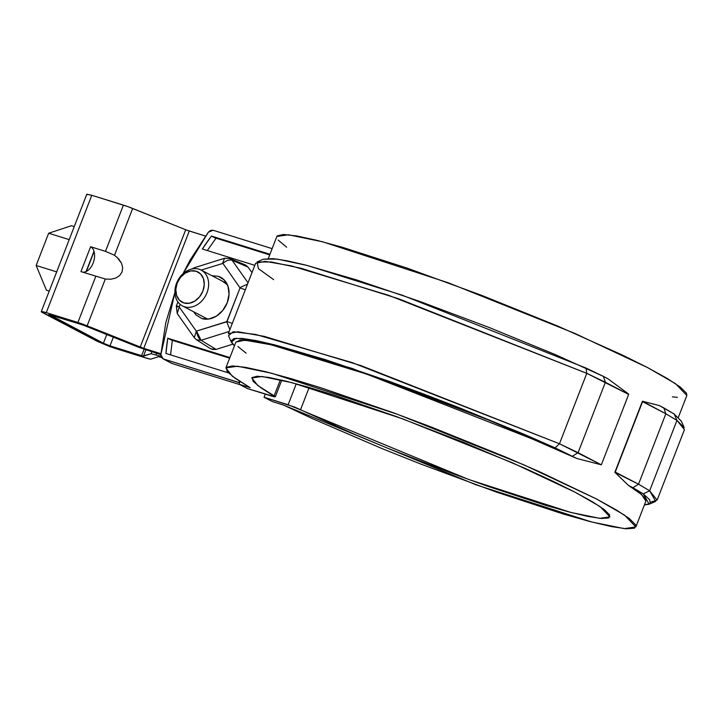 <?xml version="1.0" encoding="UTF-8"?>
<svg xmlns="http://www.w3.org/2000/svg" width="723" height="723" viewBox="0 0 723 723"><rect width="100%" height="100%" fill="white"/><g stroke="black" fill="none" stroke-linecap="round" stroke-linejoin="round"><path stroke-width="1.08" d="M269.706 254.903L216.05 238.192L207.302 250.556L216.05 238.192L269.706 254.903M172.318 340.334L170.583 354.876L172.318 340.334M672.39 396.837L677.361 397.352M686.823 395.562L686.489 393.249L680.298 387.067L667.13 378.391L647.447 367.519L621.952 354.83L557.27 325.865L482.087 295.517L406.868 268.016L342.087 247.194L316.529 240.244L296.782 235.951L283.533 234.478L277.252 235.861L276.846 236.511M278.156 240.054L286.633 247.212M281.771 380.135L275.318 396.773L274.134 395.852L280.352 379.81L274.134 395.852L257.822 385.531L251.794 377.957L262.051 376.493L292.173 382.729L402.142 418.653L512.336 462.756L575.526 492.444L600.018 506.534L609.95 516.873L599.783 518.346L570.809 512.426L468.676 479.494L288.143 404.744L296.258 383.814L288.143 404.744L264.067 397.252L272.417 401.599L283.561 405.07L312.779 418.807L382.485 448.775L420.533 463.958L496.358 492.065L563.063 513.954L590.004 521.563L611.36 526.57L626.371 528.802L634.514 528.17L635.508 524.699L629.308 518.518L616.141 509.832L596.466 498.96L540.551 472.227L506.29 457.307L431.098 426.959L392.824 412.598L321.572 388.007L291.107 378.644L265.549 371.694L245.802 367.401L232.553 365.919L226.272 367.302L227.176 371.505L235.237 378.364L250.167 387.655L239.024 384.184L240.045 381.572L239.024 384.184L247.374 388.54L275.092 396.882L260.642 387.564L253.177 381.401L252.011 377.578L257.189 376.231L268.513 377.397L285.594 381.057L307.817 387.058L334.406 395.201L396.773 416.692L463.931 442.485L526.443 468.983L553.149 481.31L575.526 492.444L592.779 501.979L604.292 509.579L609.661 514.984L608.694 517.984L601.428 518.49L588.124 516.475L569.236 512.02L545.458 505.269L486.687 485.928L453.791 474.026L386.76 447.853L355.002 434.505L294.568 407.04L264.067 397.252L272.417 401.599L283.561 405.07L475.87 484.762L591.541 521.961L624.338 528.621L635.86 526.931L645.883 501.111L641.644 494.577L628.477 485.413L614.848 472.327L642.431 401.238L659.43 405.603L674.234 414.062L681.4 421.292M635.86 526.931L624.518 515.101L596.466 498.96L523.768 464.817L397.307 414.243L271.767 373.276L237.524 366.218L225.874 367.908L232.363 376.267L250.167 387.655L239.024 384.184L247.374 388.54L271.45 396.032C275.355 397.198 276.249 397.135 274.134 395.852M264.067 397.252L265.287 394.116L264.067 397.252M678.328 417.451L686.85 395.481L675.499 383.651L647.447 367.519L574.758 333.375L448.287 282.792L322.756 241.834L288.513 234.776L276.864 236.457L268.341 258.427M607.826 378.689L628.513 393.981L607.826 378.689L603.407 376.385L607.826 378.689M263.497 259.186L273.321 258.653L287.194 260.813L306.082 265.169L356.764 279.973L419.882 301.455L488.621 327.293L555.544 354.704L603.407 376.385L605.386 382.268L578.075 452.688L605.386 382.268L586.778 373.348L559.466 443.768L555.083 447.871L351.974 368.378L258.147 341.003L236.014 338.283L231.36 342.169L234.397 345.937L231.062 340.931L233.9 338.572L242.368 338.463L256.231 340.623L275.129 344.979L325.811 359.774L388.929 381.256L423.054 393.8L457.668 407.103L524.591 434.505L555.083 447.871L576.873 458.499L601.346 464.817L576.873 458.499L491.613 421.193L371.857 375.716L270.962 344.754L244.916 340.181L235.897 342.087L225.874 367.908M273.665 279.647L258.418 268.667L257.063 261.997L271.224 261.97L301.274 268.332L398.789 298.825L586.778 373.348L586.037 368.061L603.407 376.385L605.386 382.268L628.658 394.406L601.346 464.817L628.658 394.406L586.778 373.348L388.522 295.273L291.586 265.947L265.124 261.337L255.599 263.317L228.287 333.737L237.813 331.749L264.266 336.367L361.211 365.693L559.466 443.768L351.794 362.485L255.861 334.505L233.231 331.721L228.477 335.689L231.36 342.169M257.063 261.997L263.561 259.159L277.415 259.132L306.796 265.359L402.178 295.183L586.037 368.061L586.778 373.348L559.466 443.768L555.083 447.871L576.873 458.499L548.188 445.341L482.033 417.288L410.926 389.751L343.425 366.046L287.646 349.019L266.326 343.696L250.303 340.723L240.045 340.208L235.87 342.151M237.903 346.507L246.091 353.131M578.075 452.688L559.466 443.768L601.346 464.817L578.075 452.688L572.444 456.195L578.075 452.688M645.856 501.175L645.522 498.888L640.018 493.24L628.477 485.413L614.848 472.327L638.526 484.211L665.838 413.791L638.526 484.211L649.643 490.8L638.526 484.211L632.896 487.718L643.28 493.863L649.625 499.72L650.293 503.443L644.383 504.961L649.164 504.22L643.28 493.863L649.643 490.8L643.28 493.863L628.477 485.413L632.896 487.718L638.526 484.211L615.255 472.074L642.566 401.654L665.838 413.791L663.85 407.917L659.43 405.603L642.431 401.238L614.848 472.327L642.431 401.238L665.838 413.791L663.85 407.917L674.234 414.062L676.954 420.379L649.643 490.8L676.954 420.379L665.838 413.791L676.954 420.379L684.247 427.7L681.364 421.22L674.234 414.062L676.954 420.379L684.437 429.652L657.126 500.072L649.643 490.8L655.671 501.382L649.164 504.22M650.709 502.142L657.126 500.072M300.569 409.634L309.173 387.456L300.569 409.634M186.308 229.977L205.477 236.069L187.573 230.456M116.918 257.135L121.536 263.28L122.675 267.772L122.033 272.002L119.666 275.544L115.816 278.039L110.863 279.241L105.305 279.024L87.149 325.82L77.885 322.476A13.141 1.148 21.2 0 1 87.149 325.82L105.305 279.024L80.958 271.613L90.61 246.733L105.468 251.36L123.407 205.115A13.141 1.148 -158.8 0 1 132.671 208.459L114.523 255.255L132.671 208.459L185.712 229.742L140.19 347.103L87.149 325.82L143.75 348.396L189.272 231.026L143.75 348.396L160.913 353.737L142.051 347.817L140.19 347.103L185.712 229.742L127.817 206.606L91.794 195.273L86.914 194.198L87.122 194.758L86.914 194.198M103.398 343.235L49.48 314.613L84.031 325.377L138.933 347.374L160.84 354.65L138.933 347.374L82.341 324.799L48.793 314.577L103.398 343.235L106.796 334.478L103.398 343.235L109.986 345.865L103.398 343.235M77.885 322.476L46.272 312.643L43.037 311.749L41.392 311.568L41.591 312.119L97.307 341.337L110.104 346.724L149.327 358.933L150.953 359.096L158.563 356.692L161.374 357.388L158.563 356.692L150.953 359.096A13.141 1.148 21.2 0 1 146.055 358.03L114.442 348.188L97.307 341.337L41.256 311.658L46.272 312.643L77.885 322.476L95.825 276.24L77.885 322.476M160.949 356.322L151.089 353.71L142.865 356.059L109.986 345.865L141.6 355.707L144.076 349.326L141.6 355.707L143.488 356.123L151.089 353.71L151.821 351.839L151.089 353.71L160.949 356.322M49.896 314.722L49.697 315.228L49.896 314.722M114.523 255.255L105.468 251.36L114.523 255.255L118.726 258.961L121.536 263.28L122.675 267.772L122.033 272.002L119.666 275.544L115.816 278.039L110.863 279.241L105.305 279.024L80.958 271.613L90.61 246.733L105.468 251.36L123.407 205.115L91.794 195.273L46.272 312.643L91.794 195.273L86.778 194.297L41.256 311.658M93.999 251.279L86.082 271.559M94.08 251.577L86.389 271.414A13.394 8.233 107.3 0 0 94.08 251.577A13.394 8.233 107.3 0 0 90.61 246.733M83.561 272.191L82.702 272.155A13.394 8.233 107.3 0 0 86.389 271.414M113.384 337.117L109.986 345.865L113.384 337.117M145.874 349.959L143.488 356.123L145.874 349.959M156.557 353.321L155.996 354.776L156.557 353.321M49.227 291.107L46.453 290.239L36.15 265.477L46.453 290.239L49.227 291.107M56.683 271.875L36.15 265.477L48.658 233.231L36.15 265.477L56.683 271.875M69.2 239.62L48.658 233.231L71.469 225.73L48.658 233.231L69.2 239.62M74.252 226.597L71.469 225.73L74.252 226.597M199.051 269.218A20.217 15.852 117.5 0 1 202.033 270.592A20.217 15.852 117.5 0 1 206.163 294.65A20.217 15.852 117.5 0 1 184.492 306.778A20.217 15.852 117.5 0 1 181.509 305.395A20.217 15.852 117.5 0 1 177.379 281.337A20.217 15.852 117.5 0 1 199.051 269.218M183.886 302.937L179.44 300.199L176.602 295.463L175.806 289.453L177.18 283.091L180.515 277.334L185.296 273.059L190.791 270.917L196.177 271.242L200.623 273.981L203.461 278.716L204.257 284.717L202.883 291.089L199.548 296.846L194.767 301.12L189.272 303.253L183.886 302.937A17.063 13.376 117.5 0 1 177.18 283.091L176.548 283.253A20.217 15.852 -62.5 0 0 184.492 306.778A20.217 15.852 -62.5 0 0 206.995 292.734A20.217 15.852 -62.5 0 0 199.051 269.218A20.217 15.852 -62.5 0 0 176.548 283.253L177.18 283.091A17.063 13.376 117.5 0 1 196.177 271.242A17.063 13.376 117.5 0 1 202.883 291.089A17.063 13.376 117.5 0 1 183.886 302.937M171.089 339.946L229.652 358.174L171.089 339.946L167.745 338.21L165.929 353.43L228.423 372.878L165.929 353.43A182.973 143.443 117.5 0 1 167.745 338.21L171.089 339.946M213.104 230.266L272.137 248.64L213.104 230.266L208.351 232.21L210.61 230.429L213.104 230.266M163.217 358.897L172.119 363.533L239.864 384.627L172.119 363.533L163.217 358.897L239.575 382.783L239.015 382.494L239.503 381.229L239.015 382.494L163.217 358.897L161.365 357.379L160.831 354.731L165.829 322.503L174.903 292.616L160.831 354.731L163.217 358.897L171.478 363.262M182.946 273.809L189.977 260.262L208.351 232.21L182.946 273.809M211.45 236.06L202.341 249.01L254.812 265.341L202.341 249.01A182.973 143.443 117.5 0 1 211.45 236.06L215.906 238.382L211.45 236.06L269.95 254.27L211.45 236.06M226.109 258.4L229.923 258.509L232.101 260.271L248.043 282.81L232.101 260.271L248.043 267.094L251.984 272.652L248.043 267.094L244.961 264.826M212.128 349.471L216.114 349.408L232.716 344.193L216.114 349.408L210.755 348.838L196.511 339.801L194.306 337.713L196.322 331.161L227.004 321.527L240.036 287.917L222.928 263.407L201.13 270.077L222.928 263.407L240.036 287.917L245.323 289.824L240.036 287.917L226.733 321.789L229.86 329.697L226.733 321.789L196.322 331.161L194.279 337.668M229.887 357.569L167.745 338.21L229.887 357.569M216.114 349.408L201.057 340.289L196.511 339.801L201.057 340.289L216.114 349.408M201.057 340.289L229.173 331.459L201.057 340.289C198.617 338.436 197.135 335.418 196.62 331.251L201.057 340.289M245.486 265.016L248.043 267.094L232.101 260.271C229.245 259.467 226.191 260.515 222.928 263.407C226.191 260.488 229.245 259.44 232.101 260.271L229.914 258.5L245.486 265.016M180.108 304.365L179.241 307.004L196.322 331.161L179.241 307.004L180.108 304.365M211.993 275.743L218.283 276.303L224.211 279.946L227.989 286.254L229.046 294.27L227.212 302.756L222.774 310.438L216.403 316.132L209.074 318.988L201.889 318.554L195.96 314.903L193.583 311.74M218.283 276.303A22.747 17.831 117.5 0 1 227.212 302.756A22.747 17.831 117.5 0 1 201.889 318.554M247.546 284.094L240.018 287.555L247.546 284.094M224.492 258.274L222.639 263.317L224.537 258.265L229.923 258.509M192.011 268.956L194.424 267.718L193.204 268.757M232.282 323.425L227.004 321.527L232.282 323.425M177.469 306.941C175.562 305.838 176.141 305.739 179.214 306.651C176.105 305.73 175.526 305.82 177.469 306.941M177.189 313.511L179.241 307.004L177.225 313.565L176.322 306.082L177.912 301.979M209.028 318.834L209.534 318.897M227.374 284.672L222.088 281.003M225.007 282.521L201.121 270.068M182.422 305.919L207.781 319.15M194.424 267.718L224.537 258.265M177.225 313.565L194.306 337.713L196.511 339.801"/></g></svg>

